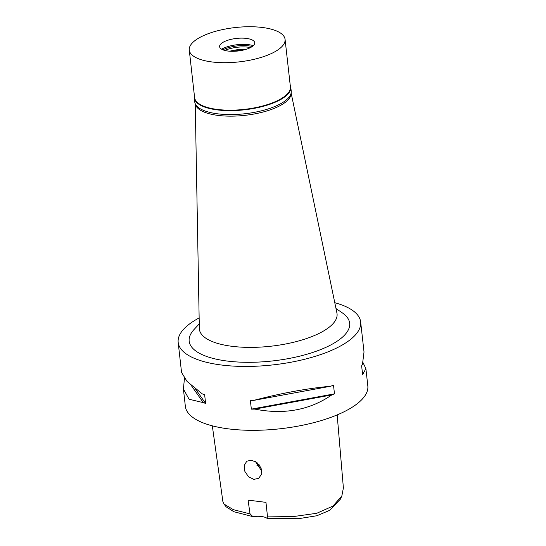 <?xml version="1.0" encoding="UTF-8"?>
<svg xmlns="http://www.w3.org/2000/svg" width="546" height="546" viewBox="0 0 546 546"><rect width="100%" height="100%" fill="white"/><g stroke="black" fill="none" stroke-linecap="round" stroke-linejoin="round"><path stroke-width="0.82" d="M212.326 425.839L222.891 501.644L223.976 504.033L226.16 506.831L233.811 511.704L252.907 516.639A13.773 4.934 173.6 0 1 267.117 518.413L298.409 518.7L316.81 515.758L329.675 510.346L340.315 499.242L341.823 496.034L343.393 487.967L337.169 414.905M267.117 518.413L267.444 516.086L265.963 502.361L248.061 500.116L250.054 513.909L252.907 516.639M223.976 504.033L233.36 509.664L250.054 513.909M267.444 516.086L293.707 516.523L316.735 513.288L332.923 506.081L341.823 496.034M253.938 479.388L258.818 478.262L261.711 473.798L261.056 467.895L256.954 462.571L251.488 460.196L246.772 461.199L244.151 465.622L244.895 471.491L248.573 476.829L253.938 479.388M184.446 378.433L183.415 389.045L185.347 406.299A91.81 32.903 -6.4 0 0 228.74 428.91A91.81 32.903 -6.4 0 0 322.72 420.113A91.81 32.903 -6.4 0 0 367.82 385.831L365.881 368.584L362.988 362.592M334.78 302.709A91.81 32.903 173.6 0 1 360.653 321.949A91.81 32.903 173.6 0 1 315.554 356.231A91.81 32.903 173.6 0 1 221.574 365.028A91.81 32.903 173.6 0 1 178.18 342.417A91.81 32.903 173.6 0 1 199.147 317.922M362.271 371.56L363.431 373.205A91.81 32.903 173.6 0 1 362.605 374.536L361.629 365.806A91.81 32.903 -6.4 0 0 362.448 364.475L364.018 351.979L360.653 321.949M363.431 373.205L365.881 368.584M254.798 409.097A91.81 32.903 173.6 0 1 251.344 409.138L250.361 400.409A91.81 32.903 -6.4 0 0 253.815 400.368C281.545 393.127 307.2 388.411 330.787 386.213A91.81 32.903 -6.4 0 0 333.497 385.114L334.473 393.85A91.81 32.903 173.6 0 1 331.763 394.942L254.798 409.097C283.981 414.871 309.637 410.155 331.763 394.942M183.415 389.045L189.1 399.235L203.324 402.648A91.81 32.903 173.6 0 0 205.61 403.412L204.634 394.676A91.81 32.903 -6.4 0 1 202.341 393.919L187.114 381.517L181.552 372.447L178.18 342.417M199.256 323.887L194.089 329.456A80.74 28.931 -6.4 0 0 227.341 361.07A80.74 28.931 -6.4 0 0 322.775 348.717A80.74 28.931 -6.4 0 0 342.267 312.838L335.995 308.551M195.243 103.754L199.338 328.426A69.26 24.823 173.6 0 0 232.132 346.321A69.26 24.823 -6.4 0 0 304.026 339.366A69.26 24.823 -6.4 0 0 336.923 312.995L291.134 92.997M291.1 93.182A48.198 17.274 173.6 0 1 266.919 110.934A48.198 17.274 173.6 0 1 218.052 115.411A48.198 17.274 173.6 0 1 195.325 103.924M261.875 471.307L255.473 461.575M203.324 402.648L191.175 385.367M205.61 403.412L195.352 388.807M334.473 393.85L251.344 409.138M330.787 386.213L253.815 400.368M290.206 85.094A48.546 17.397 173.6 0 1 290.772 87.114A48.546 17.397 173.6 0 1 266.933 105.235A48.546 17.397 173.6 0 1 217.24 109.889A48.546 17.397 173.6 0 1 194.294 97.932A48.546 17.397 173.6 0 1 194.403 95.837M189.271 50.089L194.601 97.577A48.198 17.274 -6.4 0 0 217.383 109.446A48.198 17.274 -6.4 0 0 266.721 104.825A48.198 17.274 -6.4 0 0 290.397 86.828L285.073 39.346A48.198 17.274 173.6 0 1 261.397 57.337A48.198 17.274 173.6 0 1 212.053 61.964A48.198 17.274 173.6 0 1 189.271 50.089A48.198 17.274 173.6 0 1 212.947 32.091A48.198 17.274 173.6 0 1 262.292 27.471A48.198 17.274 173.6 0 1 285.073 39.346M194.294 97.932L194.738 101.87A48.546 17.397 -6.4 0 0 217.683 113.827A48.546 17.397 -6.4 0 0 267.376 109.173A48.546 17.397 -6.4 0 0 291.216 91.052L290.772 87.114M232.78 51.31A24.277 8.702 173.6 0 1 242.915 50.177M229.777 51.215A19.506 6.989 173.6 0 1 245.823 49.42M250.525 47.557A19.506 6.989 -6.4 0 0 248.403 47.215A19.506 6.989 -6.4 0 0 224.781 50.444M222.857 49.809A20.543 7.364 173.6 0 1 248.833 45.884A20.543 7.364 173.6 0 1 252.259 46.512M253.33 45.646A20.543 7.364 -6.4 0 0 248.696 44.683A20.543 7.364 -6.4 0 0 221.621 49.201M246.382 38.397A17.67 6.334 -6.4 0 0 219.683 45.789A17.67 6.334 -6.4 0 0 227.962 51.037A17.67 6.334 -6.4 0 0 247.092 49.003A17.67 6.334 -6.4 0 0 254.463 41.885A17.67 6.334 -6.4 0 0 246.382 38.397M256.838 465.827A43.612 15.629 173.6 0 1 259.275 464.871"/></g></svg>
